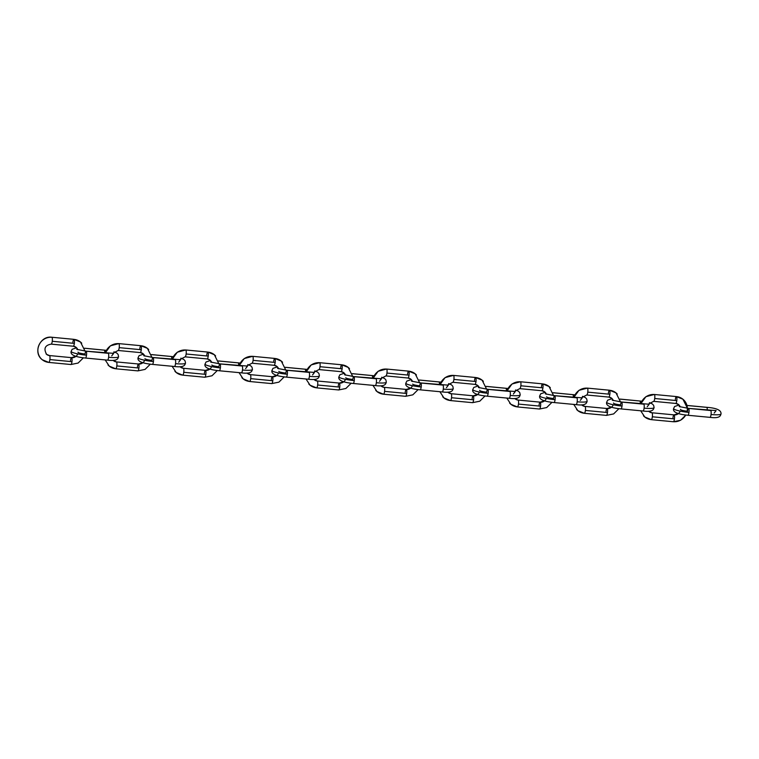 <?xml version="1.0" encoding="UTF-8"?>
<svg xmlns="http://www.w3.org/2000/svg" width="759" height="759" viewBox="0 0 759 759"><rect width="100%" height="100%" fill="white"/><g stroke="black" fill="none" stroke-linecap="round" stroke-linejoin="round"><path stroke-width="1.14" d="M72.892 342.205A3.453 0.787 95.4 0 1 73.898 339.358M74.059 339.406A12.78 12.296 -51.1 0 1 81.735 343.191A12.78 12.296 128.9 0 0 74.059 339.406A3.453 0.787 95.4 0 1 74.354 343.381A3.453 0.787 -84.6 0 0 74.059 339.406M70.521 360.497A3.453 0.787 95.4 0 1 71.517 357.65M48.889 362.423A3.453 0.787 -84.6 0 0 49.885 359.576L71.972 361.673A3.453 0.787 -84.6 0 0 71.688 357.698A5.873 5.655 128.9 0 0 75.957 356.369M77.816 349.719A5.873 5.655 128.9 0 0 76.706 347.916A5.873 5.655 -51.1 0 1 77.816 349.719M51.261 344.131A3.453 0.787 -84.6 0 0 52.257 341.275A3.453 0.787 -84.6 0 0 51.973 337.3A12.78 12.296 128.9 0 0 39.297 344.387A12.78 12.296 128.9 0 0 41.043 358.59A12.78 12.296 128.9 0 0 48.718 362.375A12.78 12.296 -51.1 0 1 41.043 358.59A12.78 12.296 -51.1 0 1 39.297 344.387A12.78 12.296 -51.1 0 1 51.973 337.3A3.453 0.787 95.4 0 1 52.257 341.275L74.354 343.381L52.257 341.275A3.453 0.787 95.4 0 1 51.185 344.121C44.933 345.26 43.415 348.685 46.66 354.406L49.487 355.554L71.574 357.65L75.815 356.332M83.405 357.812L78.12 363.049L70.919 364.519A3.453 0.787 -84.6 0 0 71.972 361.673L49.885 359.576A3.453 0.787 -84.6 0 0 49.601 355.601A5.873 5.655 -51.1 0 1 46.071 353.855A5.873 5.655 128.9 0 0 49.601 355.601A3.453 0.787 95.4 0 1 49.885 359.576A3.453 0.787 95.4 0 1 48.804 362.423L42.324 359.775C32.561 352.755 40.018 335.412 51.859 337.252L73.955 339.349L80.463 341.996L84.989 351.047M51.204 344.131L73.3 346.227A3.453 0.787 -84.6 0 0 74.354 343.381A3.453 0.787 95.4 0 1 73.357 346.227M73.414 346.208A5.873 5.655 -51.1 0 1 76.706 347.916M77.76 353.893A5.873 5.655 -51.1 0 1 71.688 357.698A3.453 0.787 95.4 0 1 71.972 361.673A3.453 0.787 95.4 0 1 70.976 364.519M113.907 351.806L116.791 353.049L118.138 354.491L118.575 356.758C117.958 357.802 118.537 361.569 107.541 360.136L85.454 358.039A3.453 0.787 -84.6 0 0 86.507 355.193A3.453 0.787 -84.6 0 0 86.222 351.218L108.309 353.314A3.453 0.787 95.4 0 1 108.594 357.29A12.78 1.86 7.4 0 0 118.575 356.673A12.78 1.86 -172.6 0 1 108.594 357.29A3.453 0.787 -84.6 0 0 108.309 353.314L86.222 351.218A3.453 0.787 95.4 0 1 86.507 355.193A12.78 1.86 -172.6 0 1 71.147 351.464A12.78 1.86 7.4 0 0 86.507 355.193A3.453 0.787 95.4 0 1 85.511 358.039M104.381 350.146A3.453 0.787 95.4 0 1 104.78 352.935A3.453 0.787 -84.6 0 0 104.381 350.146L84.553 348.258L104.381 350.146M78.073 352.148A5.873 0.854 7.4 0 0 77.997 352.309A5.873 0.854 7.4 0 0 85.055 354.017A3.453 0.787 95.4 0 1 86.052 351.17M107.598 360.136A3.453 0.787 -84.6 0 0 108.594 357.29A3.453 0.787 95.4 0 1 107.512 360.136M139.836 348.561A3.453 0.787 95.4 0 1 140.832 345.715M141.003 345.762A12.78 12.296 -51.1 0 1 148.679 349.548A12.78 12.296 128.9 0 0 141.003 345.762A3.453 0.787 95.4 0 1 141.288 349.738A3.453 0.787 -84.6 0 0 141.003 345.762M137.464 366.853A3.453 0.787 95.4 0 1 138.461 364.007M115.823 368.779A3.453 0.787 -84.6 0 0 116.82 365.933L138.916 368.03A3.453 0.787 -84.6 0 0 138.631 364.054A5.873 5.655 128.9 0 0 142.901 362.726M144.751 356.075A5.873 5.655 128.9 0 0 143.65 354.273A5.873 5.655 -51.1 0 1 144.751 356.075L143.062 353.732L140.235 352.584A3.453 0.787 -84.6 0 0 141.288 349.738L119.201 347.641A3.453 0.787 -84.6 0 0 118.916 343.666A12.78 12.296 128.9 0 0 105.33 352.992A12.78 12.296 -51.1 0 1 118.916 343.666A3.453 0.787 95.4 0 1 119.201 347.641L141.288 349.738A3.453 0.787 95.4 0 1 140.292 352.584M107.987 364.946A12.78 12.296 128.9 0 0 115.653 368.732A12.78 12.296 -51.1 0 1 107.987 364.946M142.758 362.688L138.517 364.007L116.421 361.91L113.138 360.345A5.873 5.655 128.9 0 0 116.535 361.958A3.453 0.787 95.4 0 1 116.82 365.933A3.453 0.787 -84.6 0 0 116.535 361.958A5.873 5.655 -51.1 0 1 113.575 360.743M118.205 350.487A3.453 0.787 -84.6 0 0 119.201 347.641A3.453 0.787 95.4 0 1 118.119 350.487M150.339 364.168L145.064 369.405L137.863 370.885A3.453 0.787 -84.6 0 0 138.916 368.03L116.82 365.933A3.453 0.787 95.4 0 1 115.748 368.779L109.258 366.142L105.178 359.918M140.349 352.565A5.873 5.655 -51.1 0 1 143.65 354.273M144.703 360.25A5.873 5.655 -51.1 0 1 138.631 364.054A3.453 0.787 95.4 0 1 138.916 368.03A3.453 0.787 95.4 0 1 137.92 370.876M174.532 366.493A3.453 0.787 -84.6 0 0 175.538 363.646A3.453 0.787 95.4 0 1 174.456 366.493L152.388 364.396A3.453 0.787 -84.6 0 0 153.441 361.55A3.453 0.787 -84.6 0 0 153.157 357.574L175.244 359.671A3.453 0.787 95.4 0 1 175.538 363.646A12.78 1.86 7.4 0 0 185.509 363.03A12.78 1.86 -172.6 0 1 175.538 363.646A3.453 0.787 -84.6 0 0 175.244 359.671L153.157 357.574A3.453 0.787 95.4 0 1 153.441 361.55A12.78 1.86 -172.6 0 1 138.091 357.821A12.78 1.86 7.4 0 0 153.441 361.55A3.453 0.787 95.4 0 1 152.445 364.396M171.325 356.502A3.453 0.787 95.4 0 1 171.714 359.301A3.453 0.787 -84.6 0 0 171.325 356.502L151.496 354.614L171.325 356.502M144.931 358.665A5.873 0.854 7.4 0 0 151.99 360.373A3.453 0.787 95.4 0 1 152.986 357.527M206.78 354.918A3.453 0.787 95.4 0 1 207.776 352.072M207.947 352.119A12.78 12.296 -51.1 0 1 215.613 355.905A12.78 12.296 128.9 0 0 207.947 352.119A3.453 0.787 95.4 0 1 208.232 356.094A3.453 0.787 -84.6 0 0 207.947 352.119M204.399 373.21A3.453 0.787 95.4 0 1 205.395 370.364M182.767 375.136A3.453 0.787 -84.6 0 0 183.763 372.289L205.85 374.386A3.453 0.787 -84.6 0 0 205.566 370.411A5.873 5.655 128.9 0 0 209.835 369.083M211.695 362.432A5.873 5.655 128.9 0 0 210.585 360.629A5.873 5.655 -51.1 0 1 211.695 362.432M185.139 356.844A3.453 0.787 -84.6 0 0 186.135 353.998A3.453 0.787 -84.6 0 0 185.851 350.022A12.78 12.296 128.9 0 0 172.274 359.349M174.921 371.303A12.78 12.296 128.9 0 0 182.596 375.088A12.78 12.296 -51.1 0 1 174.921 371.303M209.693 369.045L205.452 370.364L183.365 368.267L180.073 366.701A5.873 5.655 128.9 0 0 183.479 368.314A3.453 0.787 95.4 0 1 183.763 372.289A3.453 0.787 -84.6 0 0 183.479 368.314A5.873 5.655 -51.1 0 1 180.509 367.1M172.265 359.387A12.78 12.296 -51.1 0 1 185.851 350.022A3.453 0.787 95.4 0 1 186.135 353.998L208.232 356.094L186.135 353.998A3.453 0.787 95.4 0 1 185.063 356.844M217.283 370.534L211.998 375.771L204.797 377.242A3.453 0.787 -84.6 0 0 205.85 374.386L183.763 372.289A3.453 0.787 95.4 0 1 182.682 375.136M179.418 359.813L185.082 356.844L207.179 358.941A3.453 0.787 -84.6 0 0 208.232 356.094A3.453 0.787 95.4 0 1 207.235 358.941M207.292 358.922A5.873 5.655 -51.1 0 1 210.585 360.629M211.638 366.606A5.873 5.655 -51.1 0 1 205.566 370.411A3.453 0.787 95.4 0 1 205.85 374.386A3.453 0.787 95.4 0 1 204.854 377.232M219.304 370.753A3.453 0.787 -84.6 0 0 220.385 367.906A3.453 0.787 -84.6 0 0 220.101 363.931L242.187 366.028A3.453 0.787 95.4 0 1 242.472 370.003A12.78 1.86 7.4 0 0 252.453 369.386A12.78 1.86 -172.6 0 1 242.472 370.003A3.453 0.787 -84.6 0 0 242.187 366.028L220.101 363.931A3.453 0.787 95.4 0 1 220.385 367.906A12.78 1.86 -172.6 0 1 205.025 364.178A12.78 1.86 7.4 0 0 220.385 367.906A3.453 0.787 95.4 0 1 219.389 370.753M238.26 362.859A3.453 0.787 95.4 0 1 238.658 365.658A3.453 0.787 -84.6 0 0 238.26 362.859L218.431 360.98L238.26 362.859M211.875 365.022A5.873 0.854 7.4 0 0 218.934 366.73A3.453 0.787 95.4 0 1 219.93 363.884M241.476 372.849A3.453 0.787 -84.6 0 0 242.472 370.003A3.453 0.787 95.4 0 1 241.4 372.849L219.332 370.762C215.262 370.316 203.545 369.111 205.025 364.092L206.031 362.005L210.461 360.506M273.714 361.275A3.453 0.787 95.4 0 1 274.711 358.428M274.881 358.476A12.78 12.296 -51.1 0 1 282.557 362.261A12.78 12.296 128.9 0 0 274.881 358.476A3.453 0.787 95.4 0 1 275.166 362.451A3.453 0.787 -84.6 0 0 274.881 358.476M271.342 379.576A3.453 0.787 95.4 0 1 272.339 376.73M249.702 381.492A3.453 0.787 -84.6 0 0 250.707 378.646L272.794 380.743A3.453 0.787 -84.6 0 0 272.509 376.768A5.873 5.655 128.9 0 0 276.779 375.439M278.629 368.789A5.873 5.655 128.9 0 0 277.528 366.995A5.873 5.655 -51.1 0 1 278.629 368.789M252.083 363.2A3.453 0.787 -84.6 0 0 253.079 360.354A3.453 0.787 -84.6 0 0 252.794 356.379A12.78 12.296 128.9 0 0 239.208 365.705A12.78 12.296 -51.1 0 1 252.794 356.379A3.453 0.787 95.4 0 1 253.079 360.354L275.166 362.451L253.079 360.354A3.453 0.787 95.4 0 1 251.997 363.2M241.865 377.659A12.78 12.296 128.9 0 0 249.54 381.445A12.78 12.296 -51.1 0 1 241.865 377.659M276.637 375.401L272.396 376.72L250.299 374.623L247.017 373.058A5.873 5.655 128.9 0 0 250.413 374.671A3.453 0.787 95.4 0 1 250.707 378.646A3.453 0.787 -84.6 0 0 250.413 374.671A5.873 5.655 -51.1 0 1 247.453 373.456M284.217 376.891L278.942 382.128L271.741 383.599A3.453 0.787 -84.6 0 0 272.794 380.743L250.707 378.646A3.453 0.787 95.4 0 1 249.626 381.492M246.362 366.18L252.026 363.2L274.113 365.297A3.453 0.787 -84.6 0 0 275.166 362.451A3.453 0.787 95.4 0 1 274.17 365.297M274.227 365.278A5.873 5.655 -51.1 0 1 277.528 366.995M278.581 372.973A5.873 5.655 -51.1 0 1 272.509 376.768A3.453 0.787 95.4 0 1 272.794 380.743A3.453 0.787 95.4 0 1 271.798 383.599M286.247 377.109A3.453 0.787 -84.6 0 0 287.319 374.263A3.453 0.787 -84.6 0 0 287.035 370.288L309.122 372.384A3.453 0.787 95.4 0 1 309.416 376.36A12.78 1.86 7.4 0 0 319.387 375.743A12.78 1.86 -172.6 0 1 309.416 376.36A3.453 0.787 -84.6 0 0 309.122 372.384L287.035 370.288A3.453 0.787 95.4 0 1 287.319 374.263A12.78 1.86 -172.6 0 1 271.969 370.544A12.78 1.86 7.4 0 0 287.319 374.263A3.453 0.787 95.4 0 1 286.323 377.109M305.203 369.216A3.453 0.787 95.4 0 1 305.592 372.014A3.453 0.787 -84.6 0 0 305.203 369.216L285.375 367.337L305.203 369.216M278.809 371.379A5.873 0.854 7.4 0 0 285.868 373.086A3.453 0.787 95.4 0 1 286.864 370.24M308.41 379.206A3.453 0.787 -84.6 0 0 309.416 376.36A3.453 0.787 95.4 0 1 308.334 379.206L286.266 377.119C282.206 376.673 270.479 375.468 271.959 370.449L272.965 368.362L277.405 366.863M340.658 367.631A3.453 0.787 95.4 0 1 341.654 364.785M341.825 364.832A12.78 12.296 -51.1 0 1 349.491 368.618A12.78 12.296 128.9 0 0 341.825 364.832A3.453 0.787 95.4 0 1 342.11 368.808A3.453 0.787 -84.6 0 0 341.825 364.832M338.277 385.933A3.453 0.787 95.4 0 1 339.273 383.086M316.645 387.858A3.453 0.787 -84.6 0 0 317.642 385.003L339.728 387.109A3.453 0.787 -84.6 0 0 339.444 383.134A5.873 5.655 128.9 0 0 343.713 381.805M345.573 375.145A5.873 5.655 128.9 0 0 344.463 373.352A5.873 5.655 -51.1 0 1 345.573 375.145M319.017 369.557A3.453 0.787 -84.6 0 0 320.013 366.711A3.453 0.787 -84.6 0 0 319.729 362.736A12.78 12.296 128.9 0 0 306.152 372.062A12.78 12.296 -51.1 0 1 319.729 362.736A3.453 0.787 95.4 0 1 320.013 366.711L342.11 368.808L320.013 366.711A3.453 0.787 95.4 0 1 318.941 369.557M308.809 384.016A12.78 12.296 128.9 0 0 316.475 387.811A12.78 12.296 -51.1 0 1 308.809 384.016M343.571 381.758L339.33 383.077L317.243 380.98L313.951 379.424A5.873 5.655 128.9 0 0 317.357 381.027A3.453 0.787 95.4 0 1 317.642 385.003A3.453 0.787 -84.6 0 0 317.357 381.027A5.873 5.655 -51.1 0 1 314.387 379.823M351.161 383.248L345.886 388.485L338.675 389.955A3.453 0.787 -84.6 0 0 339.728 387.109L317.642 385.003A3.453 0.787 95.4 0 1 316.56 387.849M341.028 371.654A3.453 0.787 -84.6 0 0 342.11 368.808A3.453 0.787 95.4 0 1 341.114 371.654M341.171 371.635A5.873 5.655 -51.1 0 1 344.463 373.352M345.516 379.329A5.873 5.655 -51.1 0 1 339.444 383.134A3.453 0.787 95.4 0 1 339.728 387.109A3.453 0.787 95.4 0 1 338.732 389.955M353.182 383.466A3.453 0.787 -84.6 0 0 354.263 380.62A3.453 0.787 -84.6 0 0 353.979 376.644L376.066 378.75A3.453 0.787 95.4 0 1 376.35 382.726A12.78 1.86 7.4 0 0 386.331 382.1A12.78 1.86 -172.6 0 1 376.35 382.726A3.453 0.787 -84.6 0 0 376.066 378.75L353.979 376.644A3.453 0.787 95.4 0 1 354.263 380.62A12.78 1.86 -172.6 0 1 338.903 376.9A12.78 1.86 7.4 0 0 354.263 380.62A3.453 0.787 95.4 0 1 353.267 383.466M372.138 375.572A3.453 0.787 95.4 0 1 372.536 378.371A3.453 0.787 -84.6 0 0 372.138 375.572L352.309 373.694L372.138 375.572M345.753 377.735A5.873 0.854 7.4 0 0 352.812 379.453A3.453 0.787 95.4 0 1 353.808 376.597M375.354 385.572A3.453 0.787 -84.6 0 0 376.35 382.726A3.453 0.787 95.4 0 1 375.278 385.572L353.21 383.475C349.14 383.029 337.423 381.834 338.903 376.806L339.909 374.728L344.339 373.219M407.592 373.997A3.453 0.787 95.4 0 1 408.589 371.142M408.759 371.189A12.78 12.296 -51.1 0 1 416.435 374.984A12.78 12.296 128.9 0 0 408.759 371.189A3.453 0.787 95.4 0 1 409.044 375.164A3.453 0.787 -84.6 0 0 408.759 371.189M405.221 392.289A3.453 0.787 95.4 0 1 406.217 389.443M383.58 394.215A3.453 0.787 -84.6 0 0 384.585 391.369L406.672 393.466A3.453 0.787 -84.6 0 0 406.388 389.49A5.873 5.655 128.9 0 0 410.657 388.162M412.507 381.502A5.873 5.655 128.9 0 0 411.406 379.709A5.873 5.655 -51.1 0 1 412.507 381.502M385.961 375.914A3.453 0.787 -84.6 0 0 386.957 373.067A3.453 0.787 -84.6 0 0 386.673 369.092A12.78 12.296 128.9 0 0 373.086 378.428A12.78 12.296 -51.1 0 1 386.673 369.092A3.453 0.787 95.4 0 1 386.957 373.067L409.044 375.164L386.957 373.067A3.453 0.787 95.4 0 1 385.876 375.914M375.743 390.382A12.78 12.296 128.9 0 0 383.418 394.168A12.78 12.296 -51.1 0 1 375.743 390.382M405.591 396.312A3.453 0.787 -84.6 0 0 406.672 393.466L384.585 391.369A3.453 0.787 -84.6 0 0 384.291 387.394A5.873 5.655 -51.1 0 1 381.331 386.179L380.895 385.781A5.873 5.655 128.9 0 0 384.291 387.394A3.453 0.787 95.4 0 1 384.585 391.369A3.453 0.787 95.4 0 1 383.504 394.215M407.972 378.01A3.453 0.787 -84.6 0 0 409.044 375.164A3.453 0.787 95.4 0 1 408.048 378.01M408.105 377.991A5.873 5.655 -51.1 0 1 411.406 379.709M412.46 385.686A5.873 5.655 -51.1 0 1 406.388 389.49A3.453 0.787 95.4 0 1 406.672 393.466A3.453 0.787 95.4 0 1 405.676 396.312M420.125 389.832A3.453 0.787 -84.6 0 0 421.198 386.986A3.453 0.787 -84.6 0 0 420.913 383.01L443 385.107A3.453 0.787 95.4 0 1 443.294 389.082A12.78 1.86 7.4 0 0 453.265 388.456A12.78 1.86 -172.6 0 1 443.294 389.082A3.453 0.787 -84.6 0 0 443 385.107L420.913 383.01A3.453 0.787 95.4 0 1 421.198 386.986A12.78 1.86 -172.6 0 1 405.847 383.257A12.78 1.86 7.4 0 0 421.198 386.986A3.453 0.787 95.4 0 1 420.201 389.832M439.082 381.938A3.453 0.787 95.4 0 1 439.47 384.728A3.453 0.787 -84.6 0 0 439.082 381.938L419.253 380.05L439.082 381.938M412.687 384.092A5.873 0.854 7.4 0 0 419.746 385.809A3.453 0.787 95.4 0 1 420.742 382.963M442.298 391.929A3.453 0.787 -84.6 0 0 443.294 389.082A3.453 0.787 95.4 0 1 442.212 391.929M474.536 380.354A3.453 0.787 95.4 0 1 475.532 377.508M475.703 377.555A12.78 12.296 -51.1 0 1 483.369 381.341A12.78 12.296 128.9 0 0 475.703 377.555A3.453 0.787 95.4 0 1 475.988 381.53A3.453 0.787 -84.6 0 0 475.703 377.555M472.155 398.646A3.453 0.787 95.4 0 1 473.151 395.8M450.523 400.572A3.453 0.787 -84.6 0 0 451.52 397.725L473.607 399.822A3.453 0.787 -84.6 0 0 473.322 395.847A5.873 5.655 128.9 0 0 477.591 394.519M479.451 387.868A5.873 5.655 128.9 0 0 478.341 386.065A5.873 5.655 -51.1 0 1 479.451 387.868M452.895 382.27A3.453 0.787 -84.6 0 0 453.901 379.424A3.453 0.787 -84.6 0 0 453.607 375.449A12.78 12.296 128.9 0 0 440.03 384.785M442.687 396.739A12.78 12.296 128.9 0 0 450.353 400.524A12.78 12.296 -51.1 0 1 442.687 396.739M472.534 402.668A3.453 0.787 -84.6 0 0 473.607 399.822L451.52 397.725A3.453 0.787 -84.6 0 0 451.235 393.75A5.873 5.655 -51.1 0 1 448.265 392.536L447.829 392.137A5.873 5.655 128.9 0 0 451.235 393.75A3.453 0.787 95.4 0 1 451.52 397.725A3.453 0.787 95.4 0 1 450.438 400.572M440.021 384.822A12.78 12.296 -51.1 0 1 453.607 375.449A3.453 0.787 95.4 0 1 453.901 379.424L475.988 381.53L453.901 379.424A3.453 0.787 95.4 0 1 452.819 382.27M474.906 384.377A3.453 0.787 -84.6 0 0 475.988 381.53A3.453 0.787 95.4 0 1 474.992 384.377M475.049 384.358A5.873 5.655 -51.1 0 1 478.341 386.065M479.394 392.042A5.873 5.655 -51.1 0 1 473.322 395.847A3.453 0.787 95.4 0 1 473.607 399.822A3.453 0.787 95.4 0 1 472.61 402.668M487.06 396.189A3.453 0.787 -84.6 0 0 488.141 393.342A3.453 0.787 -84.6 0 0 487.857 389.367L509.944 391.464A3.453 0.787 95.4 0 1 510.228 395.439A12.78 1.86 7.4 0 0 520.209 394.822A12.78 1.86 -172.6 0 1 510.228 395.439A3.453 0.787 -84.6 0 0 509.944 391.464L487.857 389.367A3.453 0.787 95.4 0 1 488.141 393.342A12.78 1.86 -172.6 0 1 472.781 389.614A12.78 1.86 7.4 0 0 488.141 393.342A3.453 0.787 95.4 0 1 487.145 396.189M506.016 388.295A3.453 0.787 95.4 0 1 506.414 391.084A3.453 0.787 -84.6 0 0 506.016 388.295L486.187 386.407L506.016 388.295M479.707 390.297A5.873 0.854 7.4 0 0 479.631 390.458A5.873 0.854 7.4 0 0 486.69 392.166A3.453 0.787 95.4 0 1 487.686 389.32M509.232 398.285A3.453 0.787 -84.6 0 0 510.228 395.439A3.453 0.787 95.4 0 1 509.156 398.285M541.471 386.711A3.453 0.787 95.4 0 1 542.467 383.864M542.638 383.912A12.78 12.296 -51.1 0 1 550.313 387.697A12.78 12.296 128.9 0 0 542.638 383.912A3.453 0.787 95.4 0 1 542.922 387.887A3.453 0.787 -84.6 0 0 542.638 383.912M539.099 405.002A3.453 0.787 95.4 0 1 540.095 402.156M517.458 406.928A3.453 0.787 -84.6 0 0 518.463 404.082L540.55 406.179A3.453 0.787 -84.6 0 0 540.266 402.204A5.873 5.655 128.9 0 0 544.535 400.875M546.385 394.225A5.873 5.655 128.9 0 0 545.285 392.422A5.873 5.655 -51.1 0 1 546.385 394.225M519.839 388.636A3.453 0.787 -84.6 0 0 520.835 385.79A3.453 0.787 -84.6 0 0 520.551 381.815A12.78 12.296 128.9 0 0 506.965 391.141M509.621 403.095A12.78 12.296 128.9 0 0 517.296 406.881A12.78 12.296 -51.1 0 1 509.621 403.095M539.469 409.025A3.453 0.787 -84.6 0 0 540.55 406.179L518.463 404.082A3.453 0.787 -84.6 0 0 518.169 400.107A5.873 5.655 -51.1 0 1 515.209 398.892L514.773 398.494A5.873 5.655 128.9 0 0 518.169 400.107A3.453 0.787 95.4 0 1 518.463 404.082A3.453 0.787 95.4 0 1 517.382 406.928L510.892 404.291L506.813 398.067M506.955 391.179A12.78 12.296 -51.1 0 1 520.551 381.815A3.453 0.787 95.4 0 1 520.835 385.79L542.922 387.887L520.835 385.79A3.453 0.787 95.4 0 1 519.754 388.636L514.118 391.606M541.85 390.733A3.453 0.787 -84.6 0 0 542.922 387.887A3.453 0.787 95.4 0 1 541.926 390.733M541.983 390.714A5.873 5.655 -51.1 0 1 545.285 392.422M546.338 398.399A5.873 5.655 -51.1 0 1 540.266 402.204A3.453 0.787 95.4 0 1 540.55 406.179A3.453 0.787 95.4 0 1 539.554 409.025M582.476 396.312L585.369 397.564L586.716 398.997L587.153 401.274C586.536 402.308 587.105 406.074 576.119 404.642L554.023 402.545A3.453 0.787 -84.6 0 0 555.076 399.699A3.453 0.787 -84.6 0 0 554.791 395.724L576.887 397.82A3.453 0.787 95.4 0 1 577.172 401.796A12.78 1.86 7.4 0 0 587.143 401.179A12.78 1.86 -172.6 0 1 577.172 401.796A3.453 0.787 -84.6 0 0 576.887 397.82L554.791 395.724A3.453 0.787 95.4 0 1 555.076 399.699A12.78 1.86 -172.6 0 1 539.725 395.97A12.78 1.86 7.4 0 0 555.076 399.699A3.453 0.787 95.4 0 1 554.079 402.545M572.96 394.652A3.453 0.787 95.4 0 1 573.349 397.45A3.453 0.787 -84.6 0 0 572.96 394.652L553.131 392.764L572.96 394.652M546.575 396.815A5.873 0.854 7.4 0 0 553.624 398.522A3.453 0.787 95.4 0 1 554.62 395.676M576.176 404.642A3.453 0.787 -84.6 0 0 577.172 401.796A3.453 0.787 95.4 0 1 576.09 404.642M608.414 393.067A3.453 0.787 95.4 0 1 609.411 390.221M609.581 390.268A12.78 12.296 -51.1 0 1 617.247 394.054A12.78 12.296 128.9 0 0 609.581 390.268A3.453 0.787 95.4 0 1 609.866 394.244A3.453 0.787 -84.6 0 0 609.581 390.268M606.033 411.359A3.453 0.787 95.4 0 1 607.029 408.513M584.402 413.285A3.453 0.787 -84.6 0 0 585.398 410.439L607.485 412.535A3.453 0.787 -84.6 0 0 607.2 408.56A5.873 5.655 128.9 0 0 611.469 407.232M613.329 400.581A5.873 5.655 128.9 0 0 612.219 398.779A5.873 5.655 -51.1 0 1 613.329 400.581M586.773 394.993A3.453 0.787 -84.6 0 0 587.779 392.147A3.453 0.787 -84.6 0 0 587.485 388.172A12.78 12.296 128.9 0 0 573.908 397.498M576.565 409.452A12.78 12.296 128.9 0 0 584.231 413.238A12.78 12.296 -51.1 0 1 576.565 409.452M606.413 415.382A3.453 0.787 -84.6 0 0 607.485 412.535L585.398 410.439A3.453 0.787 -84.6 0 0 585.113 406.463A5.873 5.655 -51.1 0 1 582.144 405.249L581.707 404.851A5.873 5.655 128.9 0 0 585.113 406.463A3.453 0.787 95.4 0 1 585.398 410.439A3.453 0.787 95.4 0 1 584.316 413.285L577.836 410.647L573.757 404.424M573.899 397.536A12.78 12.296 -51.1 0 1 587.485 388.172A3.453 0.787 95.4 0 1 587.779 392.147L609.866 394.244L587.779 392.147A3.453 0.787 95.4 0 1 586.698 394.993L581.052 397.963M608.784 397.09A3.453 0.787 -84.6 0 0 609.866 394.244A3.453 0.787 95.4 0 1 608.87 397.09M608.927 397.071A5.873 5.655 -51.1 0 1 612.219 398.779M613.272 404.756A5.873 5.655 -51.1 0 1 607.2 408.56A3.453 0.787 95.4 0 1 607.485 412.535A3.453 0.787 95.4 0 1 606.488 415.382M649.419 402.668L652.313 403.921L653.651 405.363L654.087 407.63C653.48 408.665 654.049 412.431 643.053 411.008L620.966 408.902A3.453 0.787 -84.6 0 0 622.019 406.056A3.453 0.787 -84.6 0 0 621.735 402.08L643.822 404.177A3.453 0.787 95.4 0 1 644.106 408.152A12.78 1.86 7.4 0 0 654.087 407.536A12.78 1.86 -172.6 0 1 644.106 408.152A3.453 0.787 -84.6 0 0 643.822 404.177L621.735 402.08A3.453 0.787 95.4 0 1 622.019 406.056A12.78 1.86 -172.6 0 1 606.659 402.327A12.78 1.86 7.4 0 0 622.019 406.056A3.453 0.787 95.4 0 1 621.023 408.902M639.894 401.008A3.453 0.787 95.4 0 1 640.292 403.807A3.453 0.787 -84.6 0 0 639.894 401.008L620.065 399.13L639.894 401.008M613.585 403.01A5.873 0.854 7.4 0 0 613.509 403.171A5.873 0.854 7.4 0 0 620.568 404.879A3.453 0.787 95.4 0 1 621.564 402.033M643.11 410.998A3.453 0.787 -84.6 0 0 644.106 408.152A3.453 0.787 95.4 0 1 643.034 410.998M675.349 399.424A3.453 0.787 95.4 0 1 676.345 396.577M676.516 396.625A12.78 12.296 -51.1 0 1 684.191 400.41A12.78 12.296 128.9 0 0 676.516 396.625A3.453 0.787 95.4 0 1 676.8 400.6A3.453 0.787 -84.6 0 0 676.516 396.625M672.977 417.725A3.453 0.787 95.4 0 1 673.973 414.869M651.336 419.642A3.453 0.787 -84.6 0 0 652.342 416.795L674.428 418.892A3.453 0.787 -84.6 0 0 674.144 414.917A5.873 5.655 128.9 0 0 678.413 413.589M680.263 406.938A5.873 5.655 128.9 0 0 679.163 405.145A5.873 5.655 -51.1 0 1 680.263 406.938M653.717 401.35A3.453 0.787 -84.6 0 0 654.713 398.503A3.453 0.787 -84.6 0 0 654.429 394.528A12.78 12.296 128.9 0 0 640.843 403.854M643.499 415.809A12.78 12.296 128.9 0 0 651.175 419.594A12.78 12.296 -51.1 0 1 643.499 415.809M673.347 421.738A3.453 0.787 -84.6 0 0 674.428 418.892L652.342 416.795A3.453 0.787 -84.6 0 0 652.047 412.82A5.873 5.655 -51.1 0 1 649.087 411.606L648.651 411.207A5.873 5.655 128.9 0 0 652.047 412.82A3.453 0.787 95.4 0 1 652.342 416.795A3.453 0.787 95.4 0 1 651.26 419.642L644.77 417.004L640.691 410.78M640.833 403.892A12.78 12.296 -51.1 0 1 654.429 394.528A3.453 0.787 95.4 0 1 654.713 398.503L676.8 400.6L654.713 398.503A3.453 0.787 95.4 0 1 653.632 401.35L647.996 404.329M653.66 401.35L675.747 403.446A3.453 0.787 -84.6 0 0 676.8 400.6A3.453 0.787 95.4 0 1 675.804 403.446M673.261 421.7A12.78 12.296 128.9 0 0 685.719 415.021M687.132 411.198A12.78 12.296 128.9 0 0 684.191 400.41M675.861 403.427A5.873 5.655 -51.1 0 1 679.163 405.145M680.216 411.122A5.873 5.655 -51.1 0 1 674.144 414.917A3.453 0.787 95.4 0 1 674.428 418.892A3.453 0.787 95.4 0 1 673.432 421.738M686.999 405.439L706.724 407.317C721.031 408.361 721.088 412.27 721.031 413.987C720.414 415.021 720.984 418.788 709.997 417.365L687.901 415.268A3.453 0.787 -84.6 0 0 688.954 412.412A3.453 0.787 -84.6 0 0 688.669 408.437L710.766 410.534A3.453 0.787 95.4 0 1 711.05 414.509A12.78 1.86 7.4 0 0 721.022 413.892A12.78 1.86 -172.6 0 1 711.05 414.509A3.453 0.787 -84.6 0 0 710.766 410.534L688.669 408.437A3.453 0.787 95.4 0 1 688.954 412.412A12.78 1.86 -172.6 0 1 673.603 408.693A12.78 1.86 7.4 0 0 688.954 412.412A3.453 0.787 95.4 0 1 687.958 415.258M706.838 407.365A3.453 0.787 95.4 0 1 707.227 410.164A3.453 0.787 -84.6 0 0 706.838 407.365L687.009 405.486L706.838 407.365M680.519 409.367A5.873 0.854 7.4 0 0 680.453 409.528A5.873 0.854 7.4 0 0 687.502 411.236A3.453 0.787 95.4 0 1 688.498 408.389M710.054 417.355A3.453 0.787 -84.6 0 0 711.05 414.509A3.453 0.787 95.4 0 1 709.969 417.355M77.769 349.7L76.128 347.366L73.3 346.227M70.919 364.519L48.832 362.423M106.317 350.326L84.543 348.22M111.725 355.876L113.679 353.362L86.109 351.17L76.754 349.33M85.454 358.039C81.384 357.593 69.667 356.398 71.147 351.37L72.152 349.292L76.583 347.793M105.226 352.982L110.368 345.838L118.802 343.609L140.889 345.706L147.398 348.353L151.933 357.404M112.484 353.457L118.148 350.487L140.235 352.584M137.863 370.885L115.766 368.779M174.485 366.493C185.471 367.925 184.902 364.159 185.519 363.125L185.073 360.848L183.735 359.415L180.841 358.163M173.261 356.683L151.487 354.576M178.669 362.233L180.614 359.719L153.043 357.527L143.688 355.696M152.388 364.396C148.328 363.959 136.601 362.755 138.081 357.726L139.087 355.648L143.527 354.149M172.16 359.339L177.312 352.195L185.737 349.975L207.833 352.072L214.342 354.709L218.867 363.77M211.647 362.423L210.006 360.089L207.179 358.941M172.113 366.274L176.202 372.498L182.71 375.145L204.797 377.242M241.419 372.859C252.415 374.282 251.836 370.515 252.453 369.481L252.016 367.214L250.669 365.772L247.785 364.529M240.195 363.039L218.421 360.933M245.603 368.589L247.557 366.075L219.987 363.884L210.632 362.052M239.104 365.696L244.246 358.552L252.681 356.332L274.767 358.428L281.276 361.075L285.811 370.126M278.591 368.779L276.94 366.445L274.113 365.297M239.057 372.631L243.136 378.855L249.645 381.502L271.741 383.599M308.363 379.215C319.349 380.638 318.78 376.872 319.397 375.838L318.951 373.57L317.613 372.128L314.719 370.885M307.139 369.396L285.365 367.299M312.547 374.946L314.492 372.432L286.921 370.24L277.566 368.409M306.038 372.052L311.19 364.908L319.615 362.688L341.711 364.785L348.22 367.432L352.745 376.483M345.525 375.136L343.884 372.802L341.057 371.663L318.96 369.567L313.296 372.536M305.991 378.988L310.08 385.211L316.588 387.858L338.675 389.955M375.297 385.572C386.293 386.995 385.714 383.238 386.331 382.194L385.895 379.927L384.547 378.485L381.663 377.242M374.073 375.752L352.299 373.656M379.481 381.303L381.435 378.788L353.865 376.597L344.51 374.766M372.982 378.418L378.124 371.265L386.559 369.045L408.646 371.142L415.164 373.789L419.689 382.84M381.35 386.198L384.177 387.337L406.274 389.433L410.515 388.115M412.469 381.492L410.818 379.158L407.991 378.02L385.904 375.923L380.24 378.893M372.935 385.344L377.014 391.568L383.532 394.215L405.619 396.312L412.82 394.841L418.095 389.604M411.283 379.576L406.843 381.084L405.837 383.162C404.357 388.191 416.084 389.386 420.144 389.832L442.241 391.929C453.227 393.352 452.658 389.595 453.275 388.551L452.829 386.284L451.491 384.841L448.597 383.599M441.017 382.109L419.243 380.012M446.425 387.659L448.37 385.155L420.799 382.953L411.444 381.122M439.916 384.775L445.068 377.621L453.493 375.401L475.589 377.498L482.098 380.145L486.623 389.196M448.294 392.555L451.121 393.703L473.208 395.8L477.449 394.471M479.403 387.849L477.762 385.515L474.935 384.377L452.838 382.28L447.174 385.249M439.878 391.701L443.958 397.925L450.466 400.572L472.553 402.668L479.764 401.198L485.039 395.961M478.217 385.942L473.787 387.441L472.781 389.519C471.301 394.547 483.018 395.743 487.088 396.189L509.175 398.285C520.171 399.718 519.592 395.951 520.209 394.908L519.773 392.64L518.425 391.198L515.541 389.955M507.951 388.466L486.177 386.369M513.359 394.025L515.314 391.511L487.743 389.31L478.388 387.479M506.86 391.132L512.002 383.988L520.437 381.758L542.524 383.855L549.042 386.502L553.567 395.553M515.228 398.911L518.055 400.059L540.152 402.156L544.393 400.837M546.347 394.215L544.696 391.881L541.869 390.733L519.782 388.636M551.973 402.317L546.698 407.555L539.497 409.025L517.41 406.928M574.895 394.832L553.121 392.726M580.303 400.382L582.248 397.868L554.677 395.676L545.323 393.845M554.023 402.545C549.962 402.109 538.235 400.904 539.715 395.875L540.721 393.798L545.161 392.299M573.795 397.488L578.946 390.344L587.371 388.115L609.468 390.221L615.976 392.858L620.501 401.909M582.172 405.268L584.999 406.416L607.086 408.513L611.327 407.194M613.281 400.572L611.64 398.238L608.813 397.09L586.716 394.993M618.917 408.674L613.642 413.921L606.432 415.391L584.345 413.294M641.829 401.188L620.056 399.082M647.237 406.739L649.192 404.224L621.621 402.033L612.266 400.202M620.966 408.902C616.906 408.465 605.179 407.26 606.659 402.242L607.665 400.154L612.096 398.655M640.738 403.845L645.881 396.701L654.315 394.481L676.402 396.577L682.92 399.225L687.445 408.276M649.106 411.634L651.934 412.773L674.03 414.869L678.271 413.551M680.225 406.928L678.574 404.594L675.747 403.446M685.851 415.04L680.576 420.277L673.375 421.748L651.288 419.651M714.181 413.095L716.135 410.581L688.555 408.389L679.201 406.558M687.901 415.268C683.84 414.822 672.113 413.617 673.594 408.598L674.599 406.511L679.039 405.012"/></g></svg>
